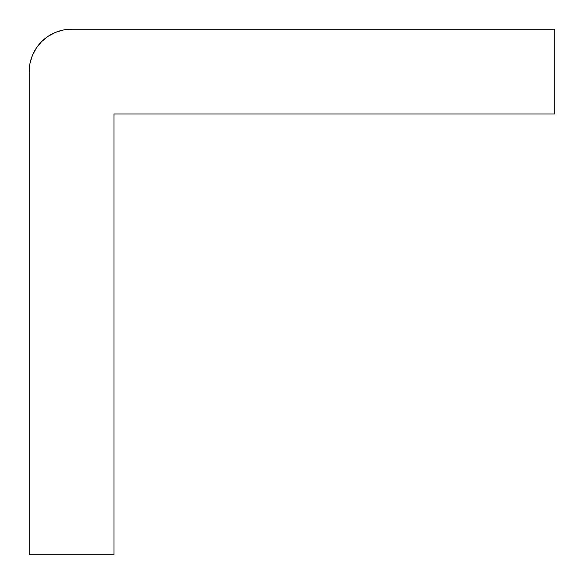 <?xml version="1.0" encoding="UTF-8"?>
<svg xmlns="http://www.w3.org/2000/svg" width="584" height="584" viewBox="0 0 584 584"><rect width="100%" height="100%" fill="white"/><g stroke="black" fill="none" stroke-linecap="round" stroke-linejoin="round"><path stroke-width="0.88" d="M36.347 48.041L32.427 55.363L36.347 48.041L41.617 41.617L48.041 36.347L55.363 32.427L63.32 30.018L71.584 29.2A42.384 42.384 0 0 0 29.2 71.584L29.2 554.8L113.975 554.8L113.975 113.975L554.8 113.975L554.8 29.2L71.584 29.2L554.8 29.2L554.8 113.975L113.975 113.975L113.975 554.8L29.2 554.8L29.2 71.584L30.018 63.32L32.427 55.363L30.018 63.32"/></g></svg>
